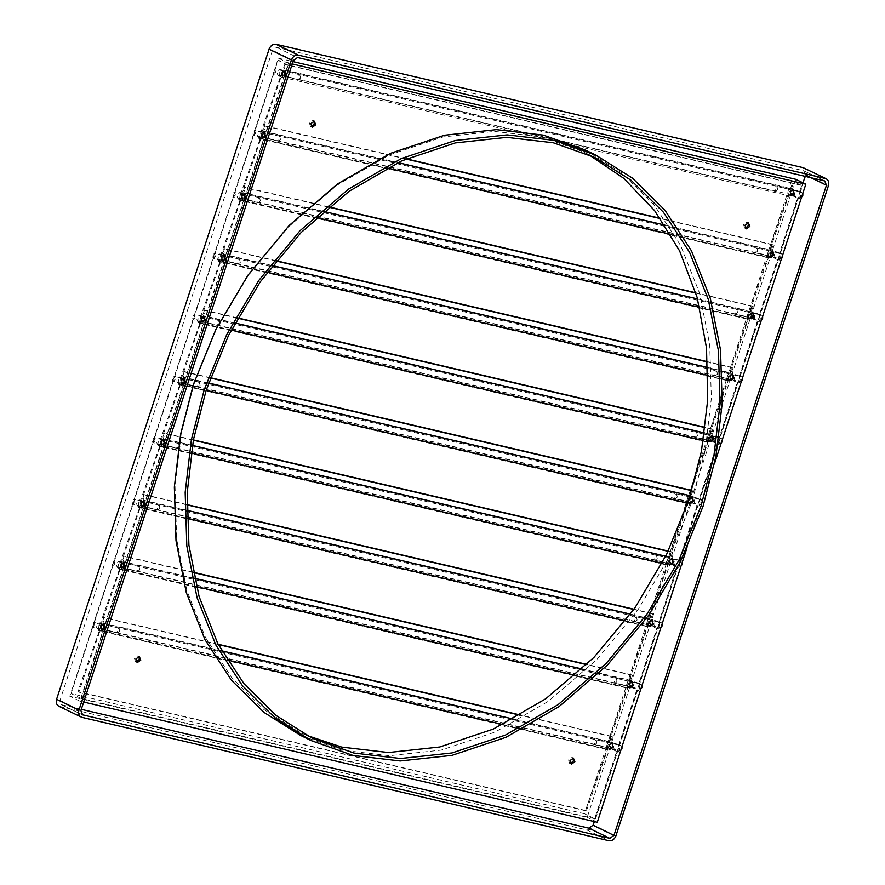<?xml version="1.0" encoding="UTF-8"?>
<svg xmlns="http://www.w3.org/2000/svg" width="885" height="885" viewBox="0 0 885 885"><rect width="100%" height="100%" fill="white"/><g stroke="black" fill="none" stroke-linecap="round" stroke-linejoin="round"><path stroke-width="0.66" stroke-dasharray="4.42 3.32" d="M570.371 763.523L569.586 763.335L568.535 759.883L571.964 757.438L573.026 758.08M136.279 661.903L135.482 661.703L134.431 658.263L137.872 655.807L138.923 656.46M311.255 126.566L310.458 126.367L309.407 122.915L312.848 120.471L313.898 121.123M745.347 228.186L744.562 227.998L743.5 224.547L746.94 222.102L748.002 222.743M585.162 149.941L621.69 172.907L654.192 205.01L680.653 245.543L699.46 292.88L709.715 344.696L711.363 398.316L705.102 451.151L692.247 501.054L669.79 556.045L637.731 610.163L596.59 659.834L548.125 701.429L495.191 732.039L441.195 750.115L389.4 755.713L342.34 750.226L300.557 735.413M306.42 735.28L300.236 732.415L263.995 709.615L231.748 677.766L205.497 637.554L186.835 590.594L176.657 539.186L175.031 485.987L181.237 433.562L193.992 384.057L216.272 329.497L248.077 275.799L288.897 226.527L336.986 185.253L389.5 154.886L443.075 136.943L494.461 131.4L541.155 136.843L582.596 151.534L588.68 154.621M803.149 167.663C805.981 168.747 806.954 171.137 806.069 174.854L593.569 824.997C592.065 828.559 589.775 830.196 586.7 829.887L58.687 706.186M791.544 180.562L584.576 813.78L71.11 693.575L278.078 60.357L791.544 180.562L801.633 185.463L799.465 192.111L795.504 190.186C792.517 191.071 791.865 193.085 793.524 196.227L797.485 198.151L779.375 253.597L775.404 251.661C772.428 252.546 771.764 254.559 773.435 257.712L777.395 259.637L759.275 315.071L755.314 313.146C752.327 314.031 751.675 316.045 753.334 319.186L757.306 321.111L739.185 376.545L735.214 374.62C732.238 375.505 731.574 377.519 733.245 380.661L737.205 382.597L719.085 438.031L715.124 436.106C712.137 436.991 711.485 439.004 713.144 442.146L717.115 444.071L698.995 499.505L695.024 497.58C692.048 498.465 691.384 500.479 693.055 503.62L697.015 505.556L678.895 560.99L674.934 559.066C671.947 559.951 671.295 561.964 672.954 565.106L676.925 567.031L658.805 622.465L654.845 620.54C651.858 621.425 651.194 623.438 652.864 626.58L656.825 628.505L638.704 683.95L634.744 682.014C631.768 682.899 631.105 684.913 632.775 688.065L636.735 689.99L618.615 745.424L614.655 743.5C611.668 744.385 611.015 746.398 612.674 749.54L616.635 751.465L594.665 818.691L584.576 813.78M795.239 190.098L797.462 190.64L795.239 190.098M614.389 743.411L616.613 743.953L614.389 743.411M634.49 681.926L636.702 682.479L634.49 681.926M654.579 620.451L656.803 620.993L654.579 620.451M674.68 558.966L676.892 559.519L674.68 558.966M694.769 497.492L696.993 498.045L694.769 497.492M714.859 436.006L717.082 436.559L714.859 436.006M734.959 374.532L737.172 375.085L734.959 374.532M755.049 313.047L757.272 313.6L755.049 313.047M775.149 251.572L777.362 252.125L775.149 251.572M280.058 76.021L278.1 75.568C276.43 72.426 277.094 70.402 280.069 69.528L282.027 69.981C279.052 70.866 278.388 72.88 280.058 76.021L284.019 77.946L282.061 77.493L284.041 71.453L279.815 69.428L285.999 71.906L288.167 65.258L801.633 185.463M288.167 65.258L278.078 60.357M259.958 137.507L258 137.042C256.34 133.9 256.993 131.887 259.98 131.002L261.938 131.456C258.951 132.341 258.298 134.354 259.958 137.507L263.929 139.432L261.971 138.967L263.94 132.927L259.714 130.914L265.898 133.392L284.019 77.946M239.868 198.981L237.91 198.528C236.24 195.375 236.903 193.361 239.879 192.476L241.848 192.941C238.861 193.826 238.198 195.839 239.868 198.981L243.829 200.906L241.87 200.452L243.851 194.412L239.625 192.388L245.809 194.866L263.929 139.432M219.779 260.467L217.81 260.002C216.15 256.86 216.803 254.847 219.79 253.962L221.748 254.415C218.772 255.3 218.108 257.314 219.779 260.467L223.739 262.391L221.781 261.927L223.75 255.887L219.535 253.873L225.708 256.351L243.829 200.906M199.678 321.941L197.72 321.476C196.05 318.334 196.713 316.321 199.689 315.436L201.658 315.901C198.671 316.786 198.019 318.799 199.678 321.941L203.638 323.866L201.68 323.412L203.661 317.361L199.435 315.348L205.619 317.826L223.739 262.391M179.589 383.415L177.631 382.962C175.96 379.82 176.613 377.806 179.6 376.922L181.558 377.375C178.582 378.26 177.918 380.273 179.589 383.415L183.549 385.351L181.591 384.887L183.56 378.846L179.345 376.822L185.529 379.3L203.638 323.866M159.488 444.901L157.53 444.436C155.871 441.294 156.523 439.281 159.51 438.396L161.468 438.86C158.481 439.745 157.829 441.759 159.488 444.901L163.459 446.825L161.49 446.372L163.471 440.321L159.245 438.307L165.429 440.785L183.549 385.351M139.399 506.375L137.44 505.921C135.77 502.78 136.434 500.766 139.41 499.881L141.368 500.335C138.392 501.22 137.728 503.233 139.399 506.375L143.359 508.3L141.401 507.846L143.37 501.806L139.155 499.782L145.339 502.26L163.459 446.825M119.298 567.86L117.34 567.396C115.681 564.254 116.333 562.24 119.32 561.356L121.278 561.82C118.291 562.694 117.639 564.718 119.298 567.86L123.269 569.785L121.3 569.32L123.28 563.28L119.055 561.267L125.239 563.745L143.359 508.3M99.209 629.335L97.25 628.881C95.58 625.739 96.244 623.715 99.22 622.83L101.178 623.294C98.202 624.179 97.538 626.193 99.209 629.335L103.169 631.259L101.211 630.806L103.191 624.766L98.965 622.741L105.149 625.219L123.269 569.785M594.665 818.691L81.199 698.486L103.169 631.259M81.199 698.486L71.11 693.575M801.423 192.576L797.462 190.64C794.476 191.525 793.823 193.538 795.482 196.691L799.454 198.616L801.423 192.576L799.465 192.111M799.454 198.616L797.485 198.151M781.333 254.05L777.362 252.125C774.386 253.01 773.722 255.024 775.393 258.166L779.353 260.09L781.333 254.05L779.375 253.597M779.353 260.09L777.395 259.637M761.233 315.525L757.272 313.6C754.285 314.485 753.633 316.498 755.292 319.64L759.264 321.576L761.233 315.525L759.275 315.071M759.264 321.576L757.306 321.111M741.143 377.01L737.172 375.085C734.196 375.97 733.532 377.983 735.203 381.125L739.163 383.05L741.143 377.01L739.185 376.545M739.163 383.05L737.205 382.597M721.043 438.484L717.082 436.559C714.095 437.444 713.443 439.458 715.113 442.6L719.074 444.535L721.043 438.484L719.085 438.031M719.074 444.535L717.115 444.071M700.953 499.97L696.993 498.045C694.006 498.93 693.353 500.943 695.013 504.085L698.973 506.01L700.953 499.97L698.995 499.505M698.973 506.01L697.015 505.556M680.853 561.444L676.892 559.519C673.916 560.404 673.253 562.417 674.923 565.559L678.883 567.484L680.853 561.444L678.895 560.99M678.883 567.484L676.925 567.031M660.763 622.929L656.803 620.993C653.816 621.878 653.163 623.903 654.823 627.045L658.783 628.969L660.763 622.929L658.805 622.465M658.783 628.969L656.825 628.505M640.674 684.404L636.702 682.479C633.726 683.364 633.063 685.377 634.733 688.519L638.693 690.444L640.674 684.404L638.704 683.95M638.693 690.444L636.735 689.99M620.573 745.889L616.613 743.953C613.626 744.838 612.973 746.851 614.633 750.004L618.604 751.929L620.573 745.889L618.615 745.424M618.604 751.929L616.635 751.465M105.149 625.219L103.191 624.766M125.239 563.745L123.28 563.28M145.339 502.26L143.37 501.806M165.429 440.785L163.471 440.321M185.529 379.3L183.56 378.846M205.619 317.826L203.661 317.361M225.708 256.351L223.75 255.887M245.809 194.866L243.851 194.412M265.898 133.392L263.94 132.927M285.999 71.906L284.041 71.453M81.298 709.339L61.74 704.759L59.992 700.444L272.48 50.301L276.607 47.37L803.801 170.783L805.549 175.097L805.14 176.369M803.016 182.841L594.255 821.557M824.698 180.949L803.801 170.783L825.196 181.115M82.648 714.914L61.253 704.582L82.15 714.737M795.737 179.301L587.186 817.353L69.804 696.241L278.355 58.178L293.012 61.618M714.438 463.828L687.025 547.704M597.275 822.265L587.186 817.353M83.688 702.026L79.893 701.141L288.444 63.089L278.355 58.178M288.444 63.089L292.238 63.974M79.893 701.141L69.804 696.241M278.1 75.568L282.061 77.493M117.34 567.396L121.3 569.32M137.44 505.921L141.401 507.846M157.53 444.436L161.49 446.372M197.72 321.476L201.68 323.412M177.631 382.962L181.591 384.887M258 137.042L261.971 138.967M237.91 198.528L241.87 200.452M217.81 260.002L221.781 261.927M97.25 628.881L101.211 630.806M792.396 190.12C793.679 192.687 793.137 194.291 790.747 194.921C789.464 192.344 790.017 190.751 792.396 190.12L792.993 193.273L790.747 194.921M284.804 71.287C286.098 73.864 285.545 75.468 283.167 76.088C281.873 73.521 282.426 71.917 284.804 71.287L282.558 72.935L283.167 76.088M790.338 196.116L789.188 194.246L281.596 75.413L259.659 138.79L767.251 257.623L766.322 257.137L792.451 183.062L793.38 183.549L791.234 188.981L792.805 188.914C794.741 192.775 793.911 195.176 790.338 196.116L283.111 77.426L281.596 75.413M766.322 257.137L258.73 138.303L284.87 64.229L285.789 64.727L283.642 70.158L285.213 70.092C287.149 73.953 286.331 76.353 282.746 77.294M285.213 70.092L792.805 188.914M789.188 194.246L767.251 257.623M258.73 138.303L259.659 138.79M792.451 183.062L284.87 64.229M793.38 183.549L285.789 64.727M791.234 188.981L283.642 70.158M793.978 193.505L791.732 195.154L791.135 191.99L793.137 190.253L793.978 193.505M801.589 197.178L800.549 197.211L799.952 194.058L801.954 192.322L802.861 193.284M793.535 193.561L790.449 195.817L789.619 191.481L792.374 189.091L793.535 193.561M794.509 193.782L791.422 196.05L790.593 191.713L793.358 189.324L794.509 193.782M777.804 189.722L775.559 191.359L774.961 188.206L776.964 186.469L777.804 189.722M790.991 195.01L790.15 191.768L792.152 190.032L284.572 71.198L285.412 74.451L283.399 76.176L775.802 191.459M284.428 74.218L283.587 70.966L281.585 72.703L282.182 75.867L284.428 74.218M275.611 72.15L274.77 68.908L272.757 70.645L273.365 73.798L275.611 72.15M285.944 74.727L284.782 70.269L282.027 72.659L282.857 76.995L285.944 74.727M284.959 74.495L283.808 70.037L281.043 72.426L281.873 76.763L284.959 74.495M300.601 78.002L299.761 74.76L297.747 76.497L298.356 79.65L300.601 78.002M264.338 135.693L263.498 132.451L261.484 134.188L262.093 137.341L264.338 135.693M255.511 133.635L254.67 130.383L252.667 132.119L253.265 135.272L255.511 133.635M265.843 136.213L264.692 131.743L261.938 134.133L262.757 138.469L265.843 136.213M264.869 135.98L263.708 131.511L260.953 133.9L261.783 138.237L264.869 135.98M280.501 139.476L279.66 136.235L277.658 137.971L278.255 141.124L280.501 139.476M265.312 135.925L264.471 132.684L262.469 134.42L263.066 137.573L265.312 135.925M244.238 197.178L243.397 193.926L241.395 195.662L241.992 198.815L244.238 197.178M235.421 195.109L234.58 191.868L232.578 193.605L233.175 196.758L235.421 195.109M245.753 197.687L244.592 193.229L241.837 195.607L242.667 199.955L245.753 197.687M244.769 197.455L243.618 192.996L240.864 195.386L241.682 199.722L244.769 197.455M260.411 200.961L259.57 197.709L257.557 199.446L258.166 202.61L260.411 200.961M245.222 197.399L244.382 194.158L242.368 195.895L242.977 199.048L245.222 197.399M224.148 258.652L223.308 255.411L221.294 257.148L221.903 260.301L224.148 258.652M215.32 256.584L214.48 253.342L212.477 255.079L213.075 258.232L215.32 256.584M225.664 259.161L224.502 254.703L221.748 257.092L222.566 261.429L225.664 259.161M224.679 258.94L223.518 254.471L220.763 256.86L221.593 261.197L224.679 258.94M240.311 262.436L239.47 259.194L237.468 260.931L238.065 264.084L240.311 262.436M225.122 258.885L224.281 255.632L222.279 257.369L222.876 260.533L225.122 258.885M204.048 320.138L203.207 316.885L201.205 318.622L201.802 321.775L204.048 320.138M195.231 318.069L194.39 314.828L192.388 316.565L192.985 319.717L195.231 318.069M205.563 320.647L204.413 316.188L201.647 318.567L202.477 322.903L205.563 320.647M204.579 320.414L203.428 315.956L200.674 318.346L201.492 322.682L204.579 320.414M220.221 323.921L219.38 320.669L217.367 322.405L217.975 325.558L220.221 323.921M205.032 320.359L204.192 317.118L202.178 318.854L202.787 322.007L205.032 320.359M183.958 381.612L183.118 378.371L181.104 380.108L181.713 383.26L183.958 381.612M175.141 379.543L174.301 376.302L172.287 378.039L172.896 381.192L175.141 379.543M185.474 382.121L184.312 377.663L181.558 380.052L182.387 384.389L185.474 382.121M184.489 381.9L183.339 377.43L180.573 379.82L181.403 384.156L184.489 381.9M200.121 385.395L199.28 382.154L197.278 383.891L197.875 387.044L200.121 385.395M184.932 381.844L184.091 378.592L182.089 380.329L182.686 383.493L184.932 381.844M772.306 251.594C773.59 254.172 773.036 255.776 770.658 256.396C769.375 253.829 769.917 252.225 772.306 251.594L772.904 254.747L770.658 256.396M264.715 132.772C265.998 135.339 265.456 136.943 263.066 137.573C261.783 134.996 262.325 133.392 264.715 132.772L279.66 136.235M278.498 141.213L263.066 137.573M770.249 257.601L769.098 255.721L261.506 136.898L239.57 200.275L747.15 319.098L746.232 318.611L772.362 244.537L773.291 245.034L771.134 250.466L772.716 250.4C774.64 254.261 773.822 256.661 770.249 257.601L670.686 234.337M746.232 318.611L238.64 199.789L264.77 125.714L265.699 126.201L263.553 131.633L265.124 131.566C267.06 135.427 266.23 137.828 262.657 138.768L261.506 136.898M387.121 167.962L262.657 138.768M664.945 225.122L772.716 250.4M769.098 255.721L747.15 319.098M238.64 199.789L239.57 200.275M397.929 162.608L265.124 131.566M772.362 244.537L660.31 218.307M406.281 158.835L264.77 125.714M773.291 245.034L660.542 218.639M405.872 159.012L265.699 126.201M771.134 250.466L263.553 131.633M752.206 313.08C753.489 315.646 752.947 317.25 750.557 317.881C749.274 315.303 749.827 313.699 752.206 313.08L752.803 316.233L750.557 317.881M244.614 194.246C245.908 196.824 245.355 198.417 242.977 199.048C241.682 196.481 242.236 194.877 244.614 194.246L259.57 197.709M258.398 202.698L242.977 199.048M750.148 319.076L748.998 317.195L241.406 198.373L219.469 261.75L727.061 380.583L726.131 380.085L752.261 306.022L753.19 306.509L751.044 311.94L752.615 311.874C754.551 315.735 753.732 318.135 750.148 319.076L699.703 307.316M726.131 380.085L218.54 261.263L244.68 187.189L245.61 187.686L243.452 193.118L245.023 193.052C246.959 196.912 246.141 199.313 242.567 200.253L241.406 198.373M316.542 217.621L242.567 200.253M697.568 298.942L752.615 311.874M748.998 317.195L727.061 380.583M218.54 261.263L219.469 261.75M323.578 211.382L245.023 193.052M752.261 306.022L695.842 292.813M328.866 206.902L244.68 187.189M753.19 306.509L695.931 293.101M328.612 207.112L245.61 187.686M751.044 311.94L243.452 193.118M732.116 374.554C733.399 377.132 732.857 378.725 730.468 379.355C729.185 376.789 729.727 375.185 732.116 374.554L732.714 377.707L730.468 379.355M224.524 255.732C225.808 258.298 225.266 259.902 222.876 260.533C221.593 257.955 222.135 256.351 224.524 255.732L239.47 259.194M238.308 264.173L222.876 260.533M730.059 380.561L728.908 378.68L221.316 259.847L199.379 323.235L706.96 442.058L706.042 441.571L732.172 367.496L733.101 367.983L730.944 373.426L732.526 373.359C734.45 377.22 733.632 379.621 730.059 380.561L708.133 375.472M706.042 441.571L198.45 322.737L224.58 248.663L225.509 249.161L223.363 254.592L224.934 254.526C226.87 258.387 226.04 260.787 222.467 261.728L221.316 259.847M267.193 272.248L222.467 261.728M707.9 367.541L732.526 373.359M728.908 378.68L706.96 442.058M198.45 322.737L199.379 323.235M272.292 265.566L224.934 254.526M732.172 367.496L707.613 361.744M276.109 260.732L224.58 248.663M733.101 367.983L707.624 362.02M275.921 260.964L225.509 249.161M730.944 373.426L223.363 254.592M712.016 436.04C713.31 438.606 712.757 440.21 710.378 440.841C709.084 438.263 709.637 436.659 712.016 436.04L712.624 439.192L710.378 440.841M204.424 317.206C205.718 319.784 205.165 321.377 202.787 322.007C201.492 319.43 202.045 317.837 204.424 317.206L219.38 320.669M218.208 325.658L202.787 322.007M709.958 442.035L708.808 440.155L201.216 321.332L179.279 384.709L686.871 503.543L685.941 503.045L712.071 428.971L713 429.468L710.854 434.9L712.425 434.834C714.361 438.695 713.542 441.095 709.958 442.035L703.343 440.542M685.941 503.045L178.35 384.223L204.49 310.148L205.42 310.635L203.262 316.078L204.844 316.011C206.769 319.861 205.951 322.262 202.377 323.213L201.216 321.332M231.262 330.016L202.377 323.213M704.504 432.931L712.425 434.834M708.808 440.155L695.986 475.455M691.074 490.246L686.871 503.543M178.35 384.223L179.279 384.709M234.945 323.003L204.844 316.011M712.071 428.971L705.245 427.378M237.711 317.925L204.49 310.148M713 429.468L705.212 427.643M237.578 318.169L205.42 310.635M710.854 434.9L203.262 316.078M691.926 497.514C693.209 500.091 692.667 501.684 690.278 502.315C688.995 499.737 689.537 498.144 691.926 497.514L692.524 500.667L690.278 502.315M184.334 378.691C185.618 381.258 185.076 382.862 182.686 383.493C181.403 380.915 181.945 379.311 184.334 378.691L199.28 382.154M198.118 387.132L182.686 383.493M689.869 503.521L688.718 501.64L181.126 382.807L159.189 446.195L666.77 565.017L665.852 564.53L691.981 490.456L692.911 490.943L690.765 496.374L692.336 496.319C694.26 500.169 693.442 502.569 689.869 503.521L687.789 503.078M665.852 564.53L158.26 445.697L184.39 371.623L185.319 372.12L183.173 377.552L184.744 377.486C186.68 381.346 185.85 383.747 182.277 384.687L181.126 382.807M206.139 390.329L182.277 384.687M690.178 495.755L692.336 496.319M688.718 501.64L666.77 565.017M158.26 445.697L159.189 446.195M208.606 383.017L184.744 377.486M210.475 377.729L184.39 371.623M692.911 490.943L691.738 490.677M210.387 377.983L185.319 372.12M690.765 496.374L183.173 377.552M773.877 254.98L771.643 256.628L771.034 253.475L773.047 251.738L773.877 254.98M781.499 258.652L780.459 258.697L779.851 255.533L781.864 253.796L782.771 254.758M773.435 255.035L770.348 257.303L769.519 252.966L772.284 250.577L773.435 255.035M774.419 255.267L771.333 257.524L770.503 253.187L773.258 250.798L774.419 255.267M757.715 251.196L755.469 252.844L754.872 249.692L756.874 247.955L757.715 251.196M755.713 252.933L770.901 256.484L770.061 253.243L772.063 251.506L264.471 132.684M753.788 316.465L751.542 318.102L750.945 314.949L752.947 313.213L753.788 316.465M761.399 320.138L760.359 320.171L759.761 317.018L761.764 315.281L762.671 316.244M753.345 316.509L750.259 318.777L749.429 314.44L752.184 312.051L753.345 316.509M754.319 316.741L751.232 319.009L750.403 314.673L753.168 312.283L754.319 316.741M737.614 312.67L735.38 314.319L734.771 311.166L736.785 309.429L737.614 312.67M735.612 314.407L750.801 317.969L749.96 314.728L751.962 312.991L244.382 194.158M733.698 377.939L731.452 379.588L730.844 376.435L732.857 374.698L733.698 377.939M741.309 381.612L740.269 381.656L739.661 378.492L741.674 376.756L742.581 377.718M733.245 377.995L730.158 380.262L729.328 375.915L732.094 373.536L733.245 377.995M734.229 378.227L731.143 380.484L730.313 376.147L733.068 373.758L734.229 378.227M717.525 374.156L715.279 375.804L714.682 372.651L716.684 370.915L717.525 374.156M715.522 375.893L730.711 379.444L729.871 376.202L731.873 374.466L224.281 255.632M713.598 439.425L711.352 441.062L710.755 437.909L712.757 436.172L713.598 439.425M721.209 443.086L720.169 443.131L719.571 439.978L721.574 438.241L722.481 439.203M713.155 439.469L710.069 441.737L709.239 437.4L711.994 435.011L713.155 439.469M714.129 439.701L711.042 441.969L710.224 437.632L712.978 435.243L714.129 439.701M697.435 435.63L695.19 437.278L694.581 434.126L696.595 432.389L697.435 435.63M695.422 437.367L710.611 440.929L709.77 437.677L711.783 435.94L204.192 317.118M693.508 500.899L691.262 502.547L690.654 499.394L692.667 497.658L693.508 500.899M702.325 502.968L700.079 504.605L699.482 501.452L701.484 499.715L702.325 502.968M693.055 500.954L689.968 503.211L689.138 498.874L691.904 496.485L693.055 500.954M694.039 501.187L690.953 503.443L690.123 499.107L692.878 496.717L694.039 501.187M677.335 497.116L675.089 498.764L674.492 495.6L676.494 493.863L677.335 497.116M675.332 498.852L690.521 502.403L689.681 499.162L691.683 497.425L184.091 378.592M163.858 443.086L163.017 439.845L161.015 441.582L161.612 444.735L163.858 443.086M155.041 441.029L154.2 437.776L152.198 439.513L152.795 442.677L155.041 441.029M165.373 443.606L164.223 439.137L161.457 441.526L162.287 445.863L165.373 443.606M164.4 443.374L163.238 438.916L160.484 441.294L161.302 445.642L164.4 443.374M180.031 446.881L179.19 443.628L177.177 445.365L177.785 448.518L180.031 446.881M164.842 443.319L164.002 440.077L161.999 441.814L162.597 444.967L164.842 443.319M671.826 558.988C673.12 561.566 672.567 563.17 670.188 563.789C668.894 561.223 669.447 559.619 671.826 558.988L672.434 562.152L670.188 563.789M164.245 440.166C165.528 442.743 164.975 444.336 162.597 444.967C161.313 442.389 161.855 440.796 164.245 440.166L179.19 443.628M178.018 448.618L162.597 444.967M669.779 564.995L668.617 563.114L161.037 444.292L139.089 507.669L646.681 626.503L645.751 626.005L671.892 551.93L672.81 552.428L670.664 557.86L672.235 557.793C674.171 561.654 673.352 564.055 669.779 564.995L662.091 563.247M645.751 626.005L138.171 507.182L164.3 433.108L165.23 433.595L163.072 439.026L164.654 438.96C166.579 442.821 165.761 445.221 162.187 446.162L161.037 444.292M191.171 453.009L162.187 446.162M665.697 556.211L672.235 557.793M668.617 563.114L646.681 626.503M138.171 507.182L139.089 507.669M192.421 445.409L164.654 438.96M671.892 551.93L668.219 551.078M193.417 439.922L164.3 433.108M672.81 552.428L668.098 551.322M193.361 440.188L165.23 433.595M670.664 557.86L163.072 439.026M673.408 562.373L671.162 564.022L670.564 560.869L672.567 559.132L673.408 562.373M681.019 566.046L679.979 566.09L679.381 562.937L681.384 561.201L682.302 562.152M672.965 562.429L669.879 564.696L669.049 560.36L671.803 557.97L672.965 562.429M673.939 562.661L670.852 564.929L670.033 560.581L672.788 558.203L673.939 562.661M657.245 558.59L655 560.238L654.391 557.085L656.404 555.349L657.245 558.59M655.232 560.327L670.421 563.889L669.58 560.636L671.593 558.9L164.002 440.077M143.768 504.572L142.927 501.33L140.914 503.056L141.523 506.22L143.768 504.572M134.951 502.503L134.111 499.262L132.097 500.998L132.706 504.151L134.951 502.503M145.284 505.081L144.122 500.622L141.368 503.012L142.197 507.348L145.284 505.081M144.299 504.848L143.149 500.39L140.383 502.78L141.213 507.116L144.299 504.848M159.931 508.355L159.09 505.114L157.088 506.851L157.685 510.003L159.931 508.355M144.742 504.804L143.901 501.552L141.899 503.288L142.496 506.441L144.742 504.804M123.668 566.046L122.827 562.805L120.825 564.541L121.422 567.694L123.668 566.046M114.851 563.988L114.01 560.736L112.008 562.473L112.605 565.626L114.851 563.988M125.183 566.566L124.033 562.097L121.267 564.486L122.097 568.823L125.183 566.566M124.21 566.334L123.048 561.875L120.294 564.254L121.123 568.59L124.21 566.334M139.841 569.829L139 566.588L136.998 568.325L137.595 571.478L139.841 569.829M124.652 566.278L123.811 563.037L121.809 564.774L122.407 567.927L124.652 566.278M651.736 620.473C653.019 623.051 652.477 624.644 650.088 625.275C648.805 622.697 649.347 621.104 651.736 620.473L652.333 623.626L650.088 625.275M144.144 501.64C145.428 504.218 144.886 505.822 142.496 506.441C141.213 503.875 141.766 502.271 144.144 501.64L159.09 505.114M157.928 510.092L142.496 506.441M649.678 626.469L648.528 624.6L140.936 505.766L118.999 569.155L626.591 687.977L625.662 687.49L651.791 613.416L652.721 613.902L650.575 619.334L652.145 619.268C654.081 623.128 653.252 625.529 649.678 626.469L625.485 620.861M625.662 687.49L118.07 568.657L144.2 494.582L145.129 495.08L142.983 500.512L144.554 500.445C146.49 504.306 145.671 506.707 142.087 507.647L140.936 505.766M187.045 518.223L142.087 507.647M630.474 614.146L652.145 619.268M648.528 624.6L626.591 687.977M118.07 568.657L118.999 569.155M186.912 510.313L144.554 500.445M651.791 613.416L633.992 609.245M186.923 504.583L144.2 494.582M652.721 613.902L633.826 609.477M186.923 504.859L145.129 495.08M650.575 619.334L142.983 500.512M631.636 681.948C632.93 684.525 632.377 686.129 629.998 686.749C628.704 684.182 629.257 682.578 631.636 681.948L632.244 685.112L629.998 686.749M124.055 563.125C125.338 565.692 124.785 567.296 122.407 567.927C121.123 565.349 121.665 563.756 124.055 563.125L139 566.588M137.839 571.566L122.407 567.927M629.589 687.955L628.427 686.074L120.847 567.252L98.899 630.629L606.49 749.451L605.561 748.964L631.702 674.89L632.631 675.388L630.474 680.819L632.056 680.753C633.981 684.614 633.162 687.014 629.589 687.955L575.217 675.277M605.561 748.964L97.981 630.142L124.11 556.068L125.039 556.554L122.882 561.986L124.464 561.92C126.389 565.78 125.57 568.181 121.997 569.121L120.847 567.252M196.37 586.589L121.997 569.121M582.098 669.005L632.056 680.753M628.427 686.074L606.49 749.451M97.981 630.142L98.899 630.629M194.39 578.237L124.464 561.92M631.702 674.89L586.921 664.414M193.107 572.219L124.11 556.068M632.631 675.388L586.689 664.635M193.173 572.506L125.039 556.554M630.474 680.819L122.882 561.986M653.318 623.859L651.072 625.507L650.464 622.343L652.477 620.617L653.318 623.859M660.929 627.531L659.889 627.565L659.292 624.412L661.294 622.675L662.201 623.637M652.864 623.914L649.778 626.171L648.959 621.834L651.714 619.445L652.864 623.914M653.849 624.135L650.763 626.403L649.933 622.067L652.699 619.677L653.849 624.135M637.145 620.075L634.899 621.724L634.302 618.56L636.304 616.823L637.145 620.075M635.142 621.812L650.331 625.363L649.49 622.122L651.493 620.385L143.901 501.552M633.217 685.333L630.972 686.981L630.374 683.828L632.377 682.092L633.217 685.333M640.84 689.006L639.8 689.05L639.191 685.897L641.205 684.16L642.112 685.112M632.775 685.388L629.689 687.656L628.859 683.32L631.625 680.93L632.775 685.388M633.76 685.621L630.673 687.877L629.843 683.541L632.598 681.162L633.76 685.621M617.055 681.55L614.809 683.198L614.201 680.045L616.214 678.308L617.055 681.55M615.042 683.286L630.231 686.837L629.39 683.596L631.403 681.859L123.811 563.037M103.578 627.531L102.737 624.279L100.735 626.016L101.332 629.18L103.578 627.531M94.761 625.463L93.921 622.221L91.907 623.958L92.516 627.111L94.761 625.463M105.094 628.04L103.932 623.582L101.178 625.972L102.007 630.308L105.094 628.04M104.109 627.808L102.959 623.35L100.193 625.739L101.023 630.076L104.109 627.808M119.752 631.315L118.911 628.073L116.897 629.799L117.506 632.963L119.752 631.315M104.563 627.753L103.722 624.511L101.709 626.248L102.317 629.401L104.563 627.753M611.546 743.433C612.829 746 612.287 747.604 609.898 748.234C608.614 745.657 609.157 744.064 611.546 743.433L612.143 746.586L609.898 748.234M103.954 624.6C105.249 627.177 104.695 628.781 102.317 629.401C101.023 626.834 101.576 625.23 103.954 624.6L118.911 628.073M117.738 633.052L102.317 629.401M609.488 749.429L608.338 747.559L100.746 628.726L78.809 692.103L586.401 810.937L585.472 810.45L611.601 736.375L612.531 736.862L610.385 742.294L611.955 742.227C613.891 746.088 613.062 748.489 609.488 749.429L502.89 724.527M585.472 810.45L77.88 691.616L104.01 617.542L104.939 618.04L102.793 623.471L104.364 623.405C106.3 627.266 105.481 629.666 101.897 630.607L100.746 628.726M227.069 659.956L101.897 630.607M513.322 719.085L611.955 742.227M608.338 747.559L586.401 810.937M77.88 691.616L78.809 692.103M221.67 650.818L104.364 623.405M611.601 736.375L520.502 715.047M218.13 644.258L104.01 617.542M612.531 736.862L520.17 715.246M218.296 644.568L104.939 618.04M610.385 742.294L102.793 623.471M613.128 746.818L610.882 748.467L610.285 745.303L612.287 743.566L613.128 746.818M620.739 750.491L619.699 750.524L619.102 747.371L621.104 745.635L622.011 746.597M612.686 746.874L609.588 749.13L608.769 744.794L611.524 742.404L612.686 746.874M613.659 747.095L610.573 749.363L609.743 745.026L612.508 742.637L613.659 747.095M596.955 743.035L594.709 744.672L594.112 741.519L596.114 739.783L596.955 743.035M594.952 744.772L610.141 748.323L609.3 745.082L611.303 743.345L103.722 624.511M615.916 835.849L593.569 824.997M806.069 174.854L828.415 185.717M81.851 717.337L59.516 706.473M586.7 829.887L609.046 840.75M805.549 175.097L810.97 177.73M293.389 60.468L272.48 50.301M59.992 700.444L80.889 710.6M276.607 47.37L297.515 57.525M614.633 750.004L612.674 749.54M735.203 381.125L733.245 380.661M755.292 319.64L753.334 319.186M775.393 258.166L773.435 257.712M695.013 504.085L693.055 503.62M715.113 442.6L713.144 442.146M674.923 565.559L672.954 565.106M654.823 627.045L652.864 626.58M634.733 688.519L632.775 688.065M795.482 196.691L793.524 196.227M571.024 764.032L569.586 763.335M136.932 662.411L135.482 661.703M311.907 127.075L310.458 126.367M746 228.695L744.562 227.998M312.493 738.367L300.236 732.415M594.853 157.497L582.596 151.534M748.798 222.943L747.349 222.246M314.695 121.322L313.257 120.614M139.719 656.659L138.281 655.951M573.823 758.279L572.374 757.582M791.975 195.242L800.792 197.3M790.77 195.939L791.754 196.171M776.964 186.469L792.152 190.032M792.374 189.091L793.358 189.324M793.137 190.253L801.954 192.322M283.587 70.966L274.77 68.908M284.782 70.269L283.808 70.037M299.761 74.76L284.572 71.198M298.588 79.739L283.399 76.176M283.178 77.117L282.204 76.884M282.426 75.955L273.598 73.886M263.498 132.451L254.67 130.383M264.692 131.743L263.708 131.511M263.088 138.591L262.104 138.37M262.325 137.429L253.508 135.372M243.397 193.926L234.58 191.868M244.592 193.229L243.618 192.996M242.999 200.076L242.014 199.844M242.236 198.915L233.419 196.846M223.308 255.411L214.48 253.342M224.502 254.703L223.518 254.471M222.898 261.551L221.925 261.318M222.135 260.389L213.318 258.32M203.207 316.885L194.39 314.828M204.413 316.188L203.428 315.956M202.809 323.036L201.824 322.804M202.045 321.863L193.229 319.806M183.118 378.371L174.301 376.302M184.312 377.663L183.339 377.43M182.708 384.51L181.735 384.278M181.945 383.349L173.128 381.28M770.901 256.484L263.31 137.662M750.801 317.969L243.209 199.136M730.711 379.444L223.12 260.621M710.611 440.929L203.019 322.096M690.521 502.403L182.93 383.581M771.875 256.716L780.692 258.785M770.68 257.424L771.654 257.657M756.874 247.955L772.063 251.506M772.284 250.577L773.258 250.798M773.047 251.738L781.864 253.796M751.785 318.202L760.602 320.259M750.58 318.899L751.564 319.131M736.785 309.429L751.962 312.991M752.184 312.051L753.168 312.283M752.947 313.213L761.764 315.281M731.685 379.676L740.502 381.745M730.49 380.384L731.464 380.605M716.684 370.915L731.873 374.466M732.094 373.536L733.068 373.758M732.857 374.698L741.674 376.756M711.595 441.15L720.412 443.219M710.389 441.858L711.374 442.091M696.595 432.389L711.783 435.94M711.994 435.011L712.978 435.243M712.757 436.172L721.574 438.241M691.495 502.636L700.323 504.704M690.3 503.344L691.285 503.565M676.494 493.863L691.683 497.425M691.904 496.485L692.878 496.717M692.667 497.658L701.484 499.715M163.017 439.845L154.2 437.776M164.223 439.137L163.238 438.916M162.619 445.996L161.634 445.763M161.855 444.823L153.039 442.765M670.421 563.889L162.84 445.055M671.405 564.11L680.222 566.179M670.211 564.818L671.184 565.05M656.404 555.349L671.593 558.9M671.803 557.97L672.788 558.203M672.567 559.132L681.384 561.201M142.927 501.33L134.111 499.262M144.122 500.622L143.149 500.39M142.518 507.47L141.545 507.238M141.755 506.308L132.938 504.24M122.827 562.805L114.01 560.736M124.033 562.097L123.048 561.875M122.429 568.944L121.444 568.723M121.665 567.783L112.849 565.725M650.331 625.363L142.739 506.541M630.231 686.837L122.65 568.015M651.305 625.595L660.133 627.653M650.11 626.292L651.094 626.525M636.304 616.823L651.493 620.385M651.714 619.445L652.699 619.677M652.477 620.617L661.294 622.675M631.215 687.07L640.032 689.138M630.02 687.778L630.994 688.01M616.214 678.308L631.403 681.859M631.625 680.93L632.598 681.162M632.377 682.092L641.205 684.16M102.737 624.279L93.921 622.221M103.932 623.582L102.959 623.35M102.328 630.43L101.355 630.197M101.576 629.268L92.748 627.2M610.141 748.323L102.549 629.489M611.115 748.555L619.942 750.613M609.92 749.252L610.904 749.484M596.114 739.783L611.303 743.345M611.524 742.404L612.508 742.637M612.287 743.566L621.104 745.635"/><path stroke-width="1.33" d="M574.874 761.731L571.433 764.175L569.973 760.58L573.414 758.135L574.874 761.731M573.026 758.08L573.425 761.034L570.371 763.523M140.77 660.11L137.341 662.555L135.87 658.96L139.31 656.515L140.77 660.11M138.923 656.46L139.332 659.402L136.279 661.903M315.746 124.774L312.316 127.219L310.845 123.623L314.286 121.179L315.746 124.774M313.898 121.123L314.308 124.066L311.255 126.566M749.849 226.394L746.409 228.839L744.949 225.244L748.389 222.799L749.849 226.394M748.002 222.743L748.4 225.686L745.347 228.186M204.291 389.544L226.737 334.563L258.796 280.445L299.949 230.775L348.413 189.18L401.347 158.57L455.344 140.483L507.138 134.896L554.198 140.383L595.97 155.196L632.498 178.162L665 210.265L691.462 250.798L710.268 298.134L720.534 349.951L722.171 403.571L715.921 456.406L703.055 506.308L680.598 561.3L648.55 615.418L607.398 665.089L558.933 706.684L505.999 737.293L452.003 755.37L400.208 760.967L353.148 755.48L311.376 740.668L274.837 717.691L242.335 685.587L215.885 645.065L197.067 597.729L186.812 545.912L185.175 492.292L191.425 439.447L204.291 389.544M311.376 740.668L300.557 735.413L264.029 712.436L231.527 680.333L205.066 639.811L186.259 592.474L176.004 540.658L174.356 487.038L180.617 434.192L193.472 384.289L215.929 329.308L247.988 275.191L289.13 225.52L337.594 183.925L390.528 153.315L444.524 135.228L496.33 129.641L543.379 135.128L585.162 149.941L595.97 155.196M701.097 505.855L678.817 560.404L647.012 614.101L606.192 663.385L558.103 704.648L505.589 735.015L452.014 752.958L400.628 758.511L353.945 753.058L312.493 738.367L276.242 715.578L243.994 683.729L217.754 643.517L199.092 596.545L188.914 545.138L187.277 491.938L193.483 439.513L206.249 390.008L228.529 335.448L260.334 281.762L301.154 232.478L349.232 191.215L401.757 160.838L455.321 142.905L506.718 137.352L553.402 142.806L594.853 157.497L631.093 180.286L663.341 212.134L689.592 252.347L708.254 299.318L718.432 350.726L720.058 403.925L713.852 456.339L701.097 505.855M588.68 154.621L623.726 178.316L654.646 210.663L679.603 250.886L697.148 297.404L706.518 347.982L707.701 400.131L701.407 451.427L688.84 499.892L666.571 554.452L634.766 608.15L593.935 657.422L545.857 698.696L493.332 729.063L439.768 747.006L388.371 752.549L341.687 747.106L306.42 735.28M59.516 706.473C56.684 705.4 55.711 703 56.585 699.283L78.931 710.146L291.43 60.003L269.084 49.151C270.589 45.578 272.879 43.94 275.954 44.25L803.149 167.663L826.313 178.814L803.149 167.663M78.931 710.146C78.046 713.863 79.019 716.253 81.851 717.337L58.687 706.186M275.954 44.25L298.3 55.113L825.484 178.527C828.316 179.6 829.289 182 828.415 185.717L615.916 835.849C614.411 839.422 612.121 841.06 609.046 840.75L81.851 717.337M298.3 55.113C295.225 54.804 292.935 56.441 291.43 60.003M810.97 177.73L826.457 185.253L824.698 180.949L297.515 57.525L293.389 60.468L80.889 710.6L82.648 714.914L81.708 714.461M82.15 714.737L609.831 838.338L613.958 835.396L593.05 825.24L588.934 828.172L81.298 709.339M826.457 185.253L613.958 835.396M56.585 699.283L269.084 49.151M805.14 176.369L803.016 182.841M594.255 821.557L593.05 825.24M293.012 61.618L795.737 179.301L805.826 184.213L714.438 463.828M687.025 547.704L597.275 822.265L83.688 702.026M292.238 63.974L805.826 184.213M802.861 193.284L802.795 195.563L801.589 197.178M660.31 218.307L406.281 158.835M660.542 218.639L405.872 159.012M695.842 292.813L328.866 206.902M695.931 293.101L328.612 207.112M707.613 361.744L276.109 260.732M707.624 362.02L275.921 260.964M695.986 475.455L691.074 490.246M705.245 427.378L237.711 317.925M705.212 427.643L237.578 318.169M691.816 490.412L210.475 377.729M691.738 490.677L210.387 377.983M782.771 254.758L782.705 257.048L781.499 258.652M762.671 316.244L762.605 318.523L761.399 320.138M742.581 377.718L742.515 380.008L741.309 381.612M722.481 439.203L722.414 441.482L721.209 443.086M668.219 551.078L193.417 439.922M668.098 551.322L193.361 440.188M682.302 562.152L682.224 564.442L681.019 566.046M633.992 609.245L186.923 504.583M633.826 609.477L186.923 504.859M586.921 664.414L193.107 572.219M586.689 664.635L193.173 572.506M662.201 623.637L662.135 625.916L660.929 627.531M642.112 685.112L642.045 687.402L640.84 689.006M520.502 715.047L218.13 644.258M520.17 715.246L218.296 644.568M622.011 746.597L621.945 748.876L620.739 750.491M588.934 828.172L609.831 838.338M670.686 234.337L387.121 167.962M664.945 225.122L397.929 162.608M699.703 307.316L316.542 217.621M697.568 298.942L323.578 211.382M708.133 375.472L267.193 272.248M707.9 367.541L272.292 265.566M703.343 440.542L231.262 330.016M704.504 432.931L234.945 323.003M687.789 503.078L206.139 390.329M690.178 495.755L208.606 383.017M662.091 563.247L191.171 453.009M665.697 556.211L192.421 445.409M625.485 620.861L187.045 518.223M630.474 614.146L186.912 510.313M575.217 675.277L196.37 586.589M582.098 669.005L194.39 578.237M502.89 724.527L227.069 659.956M513.322 719.085L221.67 650.818"/></g></svg>
